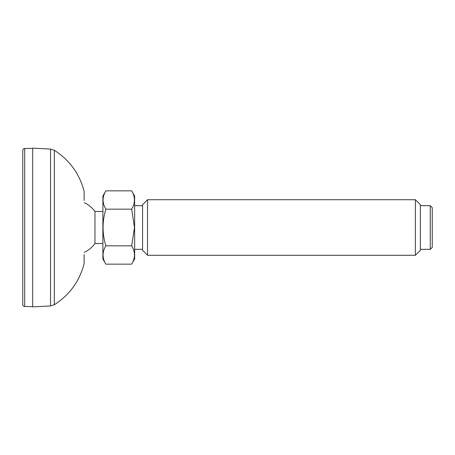 <?xml version="1.0" encoding="UTF-8"?>
<svg xmlns="http://www.w3.org/2000/svg" width="455" height="455" viewBox="0 0 455 455"><rect width="100%" height="100%" fill="white"/><g stroke="black" fill="none" stroke-linecap="round" stroke-linejoin="round"><path stroke-width="0.68" d="M54.316 150.264L50.533 149.075L50.533 305.925L54.316 304.736L54.316 150.264C69.587 160.075 79.517 173.759 84.124 191.31L84.124 200.473M50.533 305.925L32.669 306.863L32.669 148.137L50.533 149.075M24.701 148.501C23.523 148.62 22.875 149.286 22.75 150.486L22.75 304.514C22.875 305.714 23.523 306.38 24.701 306.499L24.701 148.501L32.669 148.358M84.238 252.343A27.38 27.38 0 0 0 94.953 243.499L94.953 211.501A27.38 27.38 0 0 0 84.238 202.657M430.265 249.323L432.25 247.344L432.25 207.656L430.265 205.677L430.265 249.323L420.346 249.323M415.387 255.278L420.346 250.318L420.346 204.682L415.387 199.722L415.387 255.278L147.534 255.278L147.534 199.722L142.574 204.682L142.574 250.318L147.534 255.278M131.66 190.844C135.38 196.941 135.38 203.049 131.66 209.169L105.867 209.169C102.147 203.078 102.147 196.964 105.867 190.844L131.66 190.844L134.635 196.003L134.635 258.997L131.66 264.156L105.867 264.156C102.147 258.059 102.147 251.951 105.867 245.831L131.66 245.831C135.38 251.922 135.38 258.036 131.66 264.156M131.66 245.831L134.492 227.5L131.66 209.169M105.867 245.831C102.147 233.637 102.147 221.414 105.867 209.169M105.867 264.156L102.893 258.997L102.893 196.003L105.867 190.844M84.124 254.527L84.124 263.69C79.517 281.247 69.581 294.925 54.316 304.736M24.701 306.499L32.669 306.642M102.893 211.501L94.953 211.501M102.893 243.499L94.953 243.499M142.574 205.677L134.635 205.677M142.574 249.323L134.635 249.323M430.265 205.677L420.346 205.677M415.387 199.722L147.534 199.722"/></g></svg>
